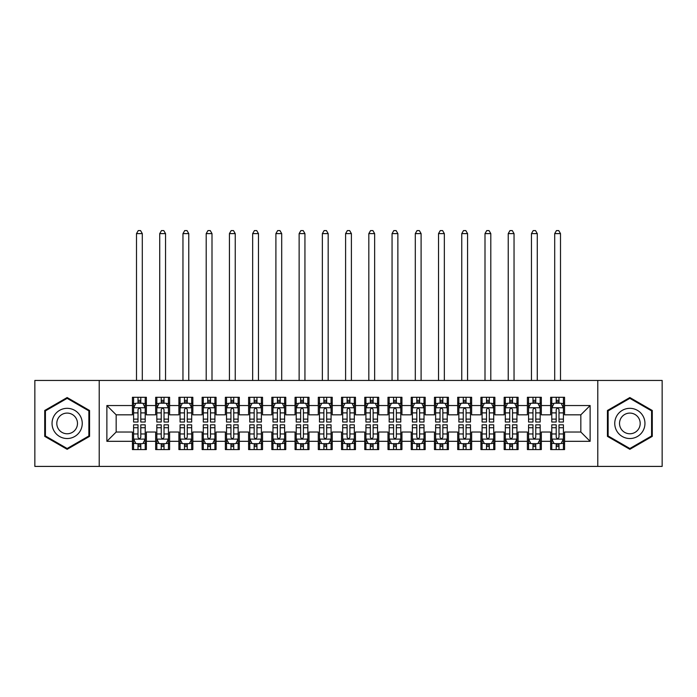 <?xml version="1.0" encoding="UTF-8"?>
<svg xmlns="http://www.w3.org/2000/svg" width="697" height="697" viewBox="0 0 697 697"><rect width="100%" height="100%" fill="white"/><g stroke="black" fill="none" stroke-linecap="round" stroke-linejoin="round"><path stroke-width="1.05" d="M597.791 466.406L662.15 466.406L662.15 380.449L597.791 380.449L597.791 466.406L99.209 466.406L99.209 380.449L34.85 380.449L34.85 466.406L99.209 466.406M597.791 380.449L99.209 380.449M106.876 441.314L106.876 405.541L132.43 405.541L132.43 414.828L116.164 414.828L116.164 432.027L106.876 441.314L132.43 441.314L132.43 449.565L146.37 449.565L146.37 441.314L155.666 441.314L155.666 449.565L169.606 449.565L169.606 441.314L178.894 441.314L178.894 449.565L192.834 449.565L192.834 441.314L202.13 441.314L202.13 449.565L216.07 449.565L216.07 441.314L225.366 441.314L225.366 449.565L239.306 449.565L239.306 441.314L248.594 441.314L248.594 449.565L262.534 449.565L262.534 441.314L271.83 441.314L271.83 449.565L285.77 449.565L285.77 441.314L295.066 441.314L295.066 449.565L309.006 449.565L309.006 441.314L318.294 441.314L318.294 449.565L332.234 449.565L332.234 441.314L341.53 441.314L341.53 449.565L355.47 449.565L355.47 441.314L364.766 441.314L364.766 449.565L378.706 449.565L378.706 441.314L387.994 441.314L387.994 449.565L401.934 449.565L401.934 441.314L411.23 441.314L411.23 449.565L425.17 449.565L425.17 441.314L434.466 441.314L434.466 449.565L448.406 449.565L448.406 441.314L457.694 441.314L457.694 449.565L471.634 449.565L471.634 441.314L480.93 441.314L480.93 449.565L494.87 449.565L494.87 441.314L504.166 441.314L504.166 449.565L518.106 449.565L518.106 441.314L527.394 441.314L527.394 449.565L541.334 449.565L541.334 441.314L550.63 441.314L550.63 449.565L564.57 449.565L564.57 432.027L580.836 432.027L580.836 414.828L564.57 414.828L564.57 405.541L590.124 405.541L590.124 441.314L564.57 441.314M564.57 405.541L564.57 397.29L550.63 397.29L550.63 405.541L541.334 405.541L541.334 397.29L527.394 397.29L527.394 405.541L518.106 405.541L518.106 397.29L504.166 397.29L504.166 405.541L494.87 405.541L494.87 397.29L480.93 397.29L480.93 405.541L471.634 405.541L471.634 397.29L457.694 397.29L457.694 405.541L448.406 405.541L448.406 397.29L434.466 397.29L434.466 405.541L425.17 405.541L425.17 397.29L411.23 397.29L411.23 405.541L401.934 405.541L401.934 397.29L387.994 397.29L387.994 405.541L378.706 405.541L378.706 397.29L364.766 397.29L364.766 405.541L355.47 405.541L355.47 397.29L341.53 397.29L341.53 405.541L332.234 405.541L332.234 397.29L318.294 397.29L318.294 405.541L309.006 405.541L309.006 397.29L295.066 397.29L295.066 405.541L285.77 405.541L285.77 397.29L271.83 397.29L271.83 405.541L262.534 405.541L262.534 397.29L248.594 397.29L248.594 405.541L239.306 405.541L239.306 397.29L225.366 397.29L225.366 405.541L216.07 405.541L216.07 397.29L202.13 397.29L202.13 405.541L192.834 405.541L192.834 397.29L178.894 397.29L178.894 405.541L169.606 405.541L169.606 397.29L155.666 397.29L155.666 405.541L146.37 405.541L146.37 397.29L132.43 397.29L132.43 405.541M541.334 441.314L541.334 432.027L550.63 432.027L550.63 441.314M590.124 405.541L580.836 414.828M518.106 441.314L518.106 432.027L527.394 432.027L527.394 441.314M550.63 405.541L550.63 414.828L541.334 414.828L541.334 405.541M494.87 441.314L494.87 432.027L504.166 432.027L504.166 441.314M527.394 405.541L527.394 414.828L518.106 414.828L518.106 405.541M471.634 441.314L471.634 432.027L480.93 432.027L480.93 441.314M504.166 405.541L504.166 414.828L494.87 414.828L494.87 405.541M448.406 441.314L448.406 432.027L457.694 432.027L457.694 441.314M480.93 405.541L480.93 414.828L471.634 414.828L471.634 405.541M425.17 441.314L425.17 432.027L434.466 432.027L434.466 441.314M457.694 405.541L457.694 414.828L448.406 414.828L448.406 405.541M401.934 441.314L401.934 432.027L411.23 432.027L411.23 441.314M434.466 405.541L434.466 414.828L425.17 414.828L425.17 405.541M378.706 441.314L378.706 432.027L387.994 432.027L387.994 441.314M411.23 405.541L411.23 414.828L401.934 414.828L401.934 405.541M355.47 441.314L355.47 432.027L364.766 432.027L364.766 441.314M387.994 405.541L387.994 414.828L378.706 414.828L378.706 405.541M332.234 441.314L332.234 432.027L341.53 432.027L341.53 441.314M364.766 405.541L364.766 414.828L355.47 414.828L355.47 405.541M309.006 441.314L309.006 432.027L318.294 432.027L318.294 441.314M341.53 405.541L341.53 414.828L332.234 414.828L332.234 405.541M285.77 441.314L285.77 432.027L295.066 432.027L295.066 441.314M318.294 405.541L318.294 414.828L309.006 414.828L309.006 405.541M262.534 441.314L262.534 432.027L271.83 432.027L271.83 441.314M295.066 405.541L295.066 414.828L285.77 414.828L285.77 405.541M239.306 441.314L239.306 432.027L248.594 432.027L248.594 441.314M271.83 405.541L271.83 414.828L262.534 414.828L262.534 405.541M216.07 441.314L216.07 432.027L225.366 432.027L225.366 441.314M248.594 405.541L248.594 414.828L239.306 414.828L239.306 405.541M192.834 441.314L192.834 432.027L202.13 432.027L202.13 441.314M225.366 405.541L225.366 414.828L216.07 414.828L216.07 405.541M169.606 441.314L169.606 432.027L178.894 432.027L178.894 441.314M202.13 405.541L202.13 414.828L192.834 414.828L192.834 405.541M146.37 441.314L146.37 432.027L155.666 432.027L155.666 441.314M178.894 405.541L178.894 414.828L169.606 414.828L169.606 405.541M116.164 432.027L132.43 432.027L132.43 441.314M155.666 405.541L155.666 414.828L146.37 414.828L146.37 405.541M550.63 403.101L551.789 403.101M563.411 403.101L564.57 403.101M527.394 403.101L528.561 403.101M540.175 403.101L541.334 403.101M504.166 403.101L505.325 403.101M516.939 403.101L518.106 403.101M480.93 403.101L482.089 403.101M493.711 403.101L494.87 403.101M457.694 403.101L458.861 403.101M470.475 403.101L471.634 403.101M434.466 403.101L435.625 403.101M447.239 403.101L448.406 403.101M411.23 403.101L412.389 403.101M424.011 403.101L425.17 403.101M387.994 403.101L389.161 403.101M400.775 403.101L401.934 403.101M364.766 403.101L365.925 403.101M377.539 403.101L378.706 403.101M341.53 403.101L342.689 403.101M354.311 403.101L355.47 403.101M318.294 403.101L319.461 403.101M331.075 403.101L332.234 403.101M295.066 403.101L296.225 403.101M307.839 403.101L309.006 403.101M271.83 403.101L272.989 403.101M284.611 403.101L285.77 403.101M248.594 403.101L249.761 403.101M261.375 403.101L262.534 403.101M225.366 403.101L226.525 403.101M238.139 403.101L239.306 403.101M202.13 403.101L203.289 403.101M214.911 403.101L216.07 403.101M178.894 403.101L180.061 403.101M191.675 403.101L192.834 403.101M155.666 403.101L156.825 403.101M168.439 403.101L169.606 403.101M132.43 403.101L133.589 403.101M145.211 403.101L146.37 403.101M132.43 443.754L133.589 443.754M145.211 443.754L146.37 443.754M155.666 443.754L156.825 443.754M168.439 443.754L169.606 443.754M178.894 443.754L180.061 443.754M191.675 443.754L192.834 443.754M202.13 443.754L203.289 443.754M214.911 443.754L216.07 443.754M225.366 443.754L226.525 443.754M238.139 443.754L239.306 443.754M248.594 443.754L249.761 443.754M261.375 443.754L262.534 443.754M271.83 443.754L272.989 443.754M284.611 443.754L285.77 443.754M295.066 443.754L296.225 443.754M307.839 443.754L309.006 443.754M318.294 443.754L319.461 443.754M331.075 443.754L332.234 443.754M341.53 443.754L342.689 443.754M354.311 443.754L355.47 443.754M364.766 443.754L365.925 443.754M377.539 443.754L378.706 443.754M387.994 443.754L389.161 443.754M400.775 443.754L401.934 443.754M411.23 443.754L412.389 443.754M424.011 443.754L425.17 443.754M434.466 443.754L435.625 443.754M447.239 443.754L448.406 443.754M457.694 443.754L458.861 443.754M470.475 443.754L471.634 443.754M480.93 443.754L482.089 443.754M493.711 443.754L494.87 443.754M504.166 443.754L505.325 443.754M516.939 443.754L518.106 443.754M527.394 443.754L528.561 443.754M540.175 443.754L541.334 443.754M550.63 443.754L551.789 443.754M563.411 443.754L564.57 443.754M106.876 405.541L116.164 414.828M580.836 432.027L590.124 441.314M89.564 410.481L67.147 397.543L44.721 410.481L44.721 436.374L67.147 449.312L89.564 436.374L89.564 410.481M607.436 410.481L607.436 436.374L629.853 449.312L652.279 436.374L652.279 410.481L629.853 397.543L607.436 410.481M140.794 400.313L138.006 400.313M145.211 419.124L140.794 419.124L140.794 422.033L145.211 422.033L145.211 407.858L142.885 403.214L135.915 403.214L133.589 407.858L133.589 422.033L138.006 422.033L138.006 419.124L133.589 419.124M133.589 407.858L133.589 397.29M145.211 407.858L145.211 397.29M138.006 403.214L138.006 397.29M140.794 397.29L140.794 403.214M140.794 419.124L140.794 409.601C139.862 407.815 138.938 407.815 138.006 409.601L138.006 419.124M140.794 403.101L138.006 403.101M142.301 380.449L142.301 233.608L136.499 233.608L136.499 380.449M136.499 233.608L138.241 230.594L140.559 230.594L142.301 233.608M138.006 446.542L140.794 446.542M133.589 427.731L138.006 427.731L138.006 424.822L133.589 424.822L133.589 438.997L135.915 443.64L142.885 443.64L145.211 438.997L145.211 424.822L140.794 424.822L140.794 427.731L145.211 427.731M145.211 438.997L145.211 449.565M133.589 438.997L133.589 449.565M140.794 443.64L140.794 449.565M138.006 449.565L138.006 443.64M138.006 427.731L138.006 437.254C138.938 439.04 139.862 439.04 140.794 437.254L140.794 427.731M138.006 443.754L140.794 443.754M164.03 400.313L161.242 400.313M168.439 419.124L164.03 419.124L164.03 422.033L168.439 422.033L168.439 407.858L166.121 403.214L159.151 403.214L156.825 407.858L156.825 422.033L161.242 422.033L161.242 419.124L156.825 419.124M156.825 407.858L156.825 397.29M168.439 407.858L168.439 397.29M161.242 403.214L161.242 397.29M164.03 397.29L164.03 403.214M164.03 419.124L164.03 409.601C163.098 407.815 162.166 407.815 161.242 409.601L161.242 419.124M164.03 403.101L161.242 403.101M165.537 380.449L165.537 233.608L159.726 233.608L159.726 380.449M159.726 233.608L161.469 230.594L163.795 230.594L165.537 233.608M187.258 400.313L184.47 400.313M191.675 419.124L187.258 419.124L187.258 422.033L191.675 422.033L191.675 407.858L189.349 403.214L182.379 403.214L180.061 407.858L180.061 422.033L184.47 422.033L184.47 419.124L180.061 419.124M180.061 407.858L180.061 397.29M191.675 407.858L191.675 397.29M184.47 403.214L184.47 397.29M187.258 397.29L187.258 403.214M187.258 419.124L187.258 409.601C186.334 407.815 185.402 407.815 184.47 409.601L184.47 419.124M187.258 403.101L184.47 403.101M188.774 380.449L188.774 233.608L182.963 233.608L182.963 380.449M182.963 233.608L184.705 230.594L187.031 230.594L188.774 233.608M161.242 446.542L164.03 446.542M156.825 427.731L161.242 427.731L161.242 424.822L156.825 424.822L156.825 438.997L159.151 443.64L166.121 443.64L168.439 438.997L168.439 424.822L164.03 424.822L164.03 427.731L168.439 427.731M168.439 438.997L168.439 449.565M156.825 438.997L156.825 449.565M164.03 443.64L164.03 449.565M161.242 449.565L161.242 443.64M161.242 427.731L161.242 437.254C162.166 439.04 163.098 439.04 164.03 437.254L164.03 427.731M161.242 443.754L164.03 443.754M184.47 446.542L187.258 446.542M180.061 427.731L184.47 427.731L184.47 424.822L180.061 424.822L180.061 438.997L182.379 443.64L189.349 443.64L191.675 438.997L191.675 424.822L187.258 424.822L187.258 427.731L191.675 427.731M191.675 438.997L191.675 449.565M180.061 438.997L180.061 449.565M187.258 443.64L187.258 449.565M184.47 449.565L184.47 443.64M184.47 427.731L184.47 437.254C185.402 439.04 186.334 439.04 187.258 437.254L187.258 427.731M184.47 443.754L187.258 443.754M80.225 415.874A15.099 15.099 0 0 0 59.594 410.35A15.099 15.099 0 0 0 54.07 430.981A15.099 15.099 0 0 0 74.692 436.505A15.099 15.099 0 0 0 80.225 415.874M76.095 418.261A10.342 10.342 0 0 0 61.972 414.471A10.342 10.342 0 0 0 58.191 428.594A10.342 10.342 0 0 0 72.314 432.384A10.342 10.342 0 0 0 76.095 418.261M67.147 448.511L45.418 435.973L45.418 410.882L67.147 398.344L88.867 410.882L88.867 435.973L67.147 448.511M642.93 415.874A15.099 15.099 0 0 0 622.308 410.35A15.099 15.099 0 0 0 616.775 430.981A15.099 15.099 0 0 0 637.407 436.505A15.099 15.099 0 0 0 642.93 415.874M638.809 418.261A10.342 10.342 0 0 0 624.686 414.471A10.342 10.342 0 0 0 620.905 428.594A10.342 10.342 0 0 0 635.028 432.384A10.342 10.342 0 0 0 638.809 418.261M629.853 448.511L608.132 435.973L608.132 410.882L629.853 398.344L651.582 410.882L651.582 435.973L629.853 448.511M210.494 400.313L207.706 400.313M214.911 419.124L210.494 419.124L210.494 422.033L214.911 422.033L214.911 407.858L212.585 403.214L205.615 403.214L203.289 407.858L203.289 422.033L207.706 422.033L207.706 419.124L203.289 419.124M203.289 407.858L203.289 397.29M214.911 407.858L214.911 397.29M207.706 403.214L207.706 397.29M210.494 397.29L210.494 403.214M210.494 419.124L210.494 409.601C209.562 407.815 208.638 407.815 207.706 409.601L207.706 419.124M210.494 403.101L207.706 403.101M212.001 380.449L212.001 233.608L206.199 233.608L206.199 380.449M206.199 233.608L207.941 230.594L210.259 230.594L212.001 233.608M233.73 400.313L230.942 400.313M238.139 419.124L233.73 419.124L233.73 422.033L238.139 422.033L238.139 407.858L235.821 403.214L228.851 403.214L226.525 407.858L226.525 422.033L230.942 422.033L230.942 419.124L226.525 419.124M226.525 407.858L226.525 397.29M238.139 407.858L238.139 397.29M230.942 403.214L230.942 397.29M233.73 397.29L233.73 403.214M233.73 419.124L233.73 409.601C232.798 407.815 231.866 407.815 230.942 409.601L230.942 419.124M233.73 403.101L230.942 403.101M235.237 380.449L235.237 233.608L229.426 233.608L229.426 380.449M229.426 233.608L231.169 230.594L233.495 230.594L235.237 233.608M207.706 446.542L210.494 446.542M203.289 427.731L207.706 427.731L207.706 424.822L203.289 424.822L203.289 438.997L205.615 443.64L212.585 443.64L214.911 438.997L214.911 424.822L210.494 424.822L210.494 427.731L214.911 427.731M214.911 438.997L214.911 449.565M203.289 438.997L203.289 449.565M210.494 443.64L210.494 449.565M207.706 449.565L207.706 443.64M207.706 427.731L207.706 437.254C208.638 439.04 209.562 439.04 210.494 437.254L210.494 427.731M207.706 443.754L210.494 443.754M230.942 446.542L233.73 446.542M226.525 427.731L230.942 427.731L230.942 424.822L226.525 424.822L226.525 438.997L228.851 443.64L235.821 443.64L238.139 438.997L238.139 424.822L233.73 424.822L233.73 427.731L238.139 427.731M238.139 438.997L238.139 449.565M226.525 438.997L226.525 449.565M233.73 443.64L233.73 449.565M230.942 449.565L230.942 443.64M230.942 427.731L230.942 437.254C231.866 439.04 232.798 439.04 233.73 437.254L233.73 427.731M230.942 443.754L233.73 443.754M256.958 400.313L254.17 400.313M261.375 419.124L256.958 419.124L256.958 422.033L261.375 422.033L261.375 407.858L259.049 403.214L252.079 403.214L249.761 407.858L249.761 422.033L254.17 422.033L254.17 419.124L249.761 419.124M249.761 407.858L249.761 397.29M261.375 407.858L261.375 397.29M254.17 403.214L254.17 397.29M256.958 397.29L256.958 403.214M256.958 419.124L256.958 409.601C256.034 407.815 255.102 407.815 254.17 409.601L254.17 419.124M256.958 403.101L254.17 403.101M258.474 380.449L258.474 233.608L252.662 233.608L252.662 380.449M252.662 233.608L254.405 230.594L256.731 230.594L258.474 233.608M254.17 446.542L256.958 446.542M249.761 427.731L254.17 427.731L254.17 424.822L249.761 424.822L249.761 438.997L252.079 443.64L259.049 443.64L261.375 438.997L261.375 424.822L256.958 424.822L256.958 427.731L261.375 427.731M261.375 438.997L261.375 449.565M249.761 438.997L249.761 449.565M256.958 443.64L256.958 449.565M254.17 449.565L254.17 443.64M254.17 427.731L254.17 437.254C255.102 439.04 256.034 439.04 256.958 437.254L256.958 427.731M254.17 443.754L256.958 443.754M280.194 400.313L277.406 400.313M284.611 419.124L280.194 419.124L280.194 422.033L284.611 422.033L284.611 407.858L282.285 403.214L275.315 403.214L272.989 407.858L272.989 422.033L277.406 422.033L277.406 419.124L272.989 419.124M272.989 407.858L272.989 397.29M284.611 407.858L284.611 397.29M277.406 403.214L277.406 397.29M280.194 397.29L280.194 403.214M280.194 419.124L280.194 409.601C279.262 407.815 278.338 407.815 277.406 409.601L277.406 419.124M280.194 403.101L277.406 403.101M281.701 380.449L281.701 233.608L275.899 233.608L275.899 380.449M275.899 233.608L277.641 230.594L279.959 230.594L281.701 233.608M277.406 446.542L280.194 446.542M272.989 427.731L277.406 427.731L277.406 424.822L272.989 424.822L272.989 438.997L275.315 443.64L282.285 443.64L284.611 438.997L284.611 424.822L280.194 424.822L280.194 427.731L284.611 427.731M284.611 438.997L284.611 449.565M272.989 438.997L272.989 449.565M280.194 443.64L280.194 449.565M277.406 449.565L277.406 443.64M277.406 427.731L277.406 437.254C278.338 439.04 279.262 439.04 280.194 437.254L280.194 427.731M277.406 443.754L280.194 443.754M303.43 400.313L300.642 400.313M307.839 419.124L303.43 419.124L303.43 422.033L307.839 422.033L307.839 407.858L305.521 403.214L298.551 403.214L296.225 407.858L296.225 422.033L300.642 422.033L300.642 419.124L296.225 419.124M296.225 407.858L296.225 397.29M307.839 407.858L307.839 397.29M300.642 403.214L300.642 397.29M303.43 397.29L303.43 403.214M303.43 419.124L303.43 409.601C302.498 407.815 301.566 407.815 300.642 409.601L300.642 419.124M303.43 403.101L300.642 403.101M304.938 380.449L304.938 233.608L299.126 233.608L299.126 380.449M299.126 233.608L300.869 230.594L303.195 230.594L304.938 233.608M326.658 400.313L323.87 400.313M331.075 419.124L326.658 419.124L326.658 422.033L331.075 422.033L331.075 407.858L328.749 403.214L321.779 403.214L319.461 407.858L319.461 422.033L323.87 422.033L323.87 419.124L319.461 419.124M319.461 407.858L319.461 397.29M331.075 407.858L331.075 397.29M323.87 403.214L323.87 397.29M326.658 397.29L326.658 403.214M326.658 419.124L326.658 409.601C325.734 407.815 324.802 407.815 323.87 409.601L323.87 419.124M326.658 403.101L323.87 403.101M328.174 380.449L328.174 233.608L322.363 233.608L322.363 380.449M322.363 233.608L324.105 230.594L326.431 230.594L328.174 233.608M349.894 400.313L347.106 400.313M354.311 419.124L349.894 419.124L349.894 422.033L354.311 422.033L354.311 407.858L351.985 403.214L345.015 403.214L342.689 407.858L342.689 422.033L347.106 422.033L347.106 419.124L342.689 419.124M342.689 407.858L342.689 397.29M354.311 407.858L354.311 397.29M347.106 403.214L347.106 397.29M349.894 397.29L349.894 403.214M349.894 419.124L349.894 409.601C348.962 407.815 348.038 407.815 347.106 409.601L347.106 419.124M349.894 403.101L347.106 403.101M351.401 380.449L351.401 233.608L345.599 233.608L345.599 380.449M345.599 233.608L347.341 230.594L349.659 230.594L351.401 233.608M373.13 400.313L370.342 400.313M377.539 419.124L373.13 419.124L373.13 422.033L377.539 422.033L377.539 407.858L375.221 403.214L368.251 403.214L365.925 407.858L365.925 422.033L370.342 422.033L370.342 419.124L365.925 419.124M365.925 407.858L365.925 397.29M377.539 407.858L377.539 397.29M370.342 403.214L370.342 397.29M373.13 397.29L373.13 403.214M373.13 419.124L373.13 409.601C372.198 407.815 371.266 407.815 370.342 409.601L370.342 419.124M373.13 403.101L370.342 403.101M374.637 380.449L374.637 233.608L368.826 233.608L368.826 380.449M368.826 233.608L370.569 230.594L372.895 230.594L374.637 233.608M396.358 400.313L393.57 400.313M400.775 419.124L396.358 419.124L396.358 422.033L400.775 422.033L400.775 407.858L398.449 403.214L391.479 403.214L389.161 407.858L389.161 422.033L393.57 422.033L393.57 419.124L389.161 419.124M389.161 407.858L389.161 397.29M400.775 407.858L400.775 397.29M393.57 403.214L393.57 397.29M396.358 397.29L396.358 403.214M396.358 419.124L396.358 409.601C395.434 407.815 394.502 407.815 393.57 409.601L393.57 419.124M396.358 403.101L393.57 403.101M397.874 380.449L397.874 233.608L392.062 233.608L392.062 380.449M392.062 233.608L393.805 230.594L396.131 230.594L397.874 233.608M419.594 400.313L416.806 400.313M424.011 419.124L419.594 419.124L419.594 422.033L424.011 422.033L424.011 407.858L421.685 403.214L414.715 403.214L412.389 407.858L412.389 422.033L416.806 422.033L416.806 419.124L412.389 419.124M412.389 407.858L412.389 397.29M424.011 407.858L424.011 397.29M416.806 403.214L416.806 397.29M419.594 397.29L419.594 403.214M419.594 419.124L419.594 409.601C418.662 407.815 417.738 407.815 416.806 409.601L416.806 419.124M419.594 403.101L416.806 403.101M421.101 380.449L421.101 233.608L415.299 233.608L415.299 380.449M415.299 233.608L417.041 230.594L419.359 230.594L421.101 233.608M442.83 400.313L440.042 400.313M447.239 419.124L442.83 419.124L442.83 422.033L447.239 422.033L447.239 407.858L444.921 403.214L437.951 403.214L435.625 407.858L435.625 422.033L440.042 422.033L440.042 419.124L435.625 419.124M435.625 407.858L435.625 397.29M447.239 407.858L447.239 397.29M440.042 403.214L440.042 397.29M442.83 397.29L442.83 403.214M442.83 419.124L442.83 409.601C441.898 407.815 440.966 407.815 440.042 409.601L440.042 419.124M442.83 403.101L440.042 403.101M444.337 380.449L444.337 233.608L438.526 233.608L438.526 380.449M438.526 233.608L440.269 230.594L442.595 230.594L444.337 233.608M466.058 400.313L463.27 400.313M470.475 419.124L466.058 419.124L466.058 422.033L470.475 422.033L470.475 407.858L468.149 403.214L461.179 403.214L458.861 407.858L458.861 422.033L463.27 422.033L463.27 419.124L458.861 419.124M458.861 407.858L458.861 397.29M470.475 407.858L470.475 397.29M463.27 403.214L463.27 397.29M466.058 397.29L466.058 403.214M466.058 419.124L466.058 409.601C465.134 407.815 464.202 407.815 463.27 409.601L463.27 419.124M466.058 403.101L463.27 403.101M467.574 380.449L467.574 233.608L461.762 233.608L461.762 380.449M461.762 233.608L463.505 230.594L465.831 230.594L467.574 233.608M489.294 400.313L486.506 400.313M493.711 419.124L489.294 419.124L489.294 422.033L493.711 422.033L493.711 407.858L491.385 403.214L484.415 403.214L482.089 407.858L482.089 422.033L486.506 422.033L486.506 419.124L482.089 419.124M482.089 407.858L482.089 397.29M493.711 407.858L493.711 397.29M486.506 403.214L486.506 397.29M489.294 397.29L489.294 403.214M489.294 419.124L489.294 409.601C488.362 407.815 487.438 407.815 486.506 409.601L486.506 419.124M489.294 403.101L486.506 403.101M490.801 380.449L490.801 233.608L484.999 233.608L484.999 380.449M484.999 233.608L486.741 230.594L489.059 230.594L490.801 233.608M300.642 446.542L303.43 446.542M296.225 427.731L300.642 427.731L300.642 424.822L296.225 424.822L296.225 438.997L298.551 443.64L305.521 443.64L307.839 438.997L307.839 424.822L303.43 424.822L303.43 427.731L307.839 427.731M307.839 438.997L307.839 449.565M296.225 438.997L296.225 449.565M303.43 443.64L303.43 449.565M300.642 449.565L300.642 443.64M300.642 427.731L300.642 437.254C301.566 439.04 302.498 439.04 303.43 437.254L303.43 427.731M300.642 443.754L303.43 443.754M323.87 446.542L326.658 446.542M319.461 427.731L323.87 427.731L323.87 424.822L319.461 424.822L319.461 438.997L321.779 443.64L328.749 443.64L331.075 438.997L331.075 424.822L326.658 424.822L326.658 427.731L331.075 427.731M331.075 438.997L331.075 449.565M319.461 438.997L319.461 449.565M326.658 443.64L326.658 449.565M323.87 449.565L323.87 443.64M323.87 427.731L323.87 437.254C324.802 439.04 325.734 439.04 326.658 437.254L326.658 427.731M323.87 443.754L326.658 443.754M347.106 446.542L349.894 446.542M342.689 427.731L347.106 427.731L347.106 424.822L342.689 424.822L342.689 438.997L345.015 443.64L351.985 443.64L354.311 438.997L354.311 424.822L349.894 424.822L349.894 427.731L354.311 427.731M354.311 438.997L354.311 449.565M342.689 438.997L342.689 449.565M349.894 443.64L349.894 449.565M347.106 449.565L347.106 443.64M347.106 427.731L347.106 437.254C348.038 439.04 348.962 439.04 349.894 437.254L349.894 427.731M347.106 443.754L349.894 443.754M370.342 446.542L373.13 446.542M365.925 427.731L370.342 427.731L370.342 424.822L365.925 424.822L365.925 438.997L368.251 443.64L375.221 443.64L377.539 438.997L377.539 424.822L373.13 424.822L373.13 427.731L377.539 427.731M377.539 438.997L377.539 449.565M365.925 438.997L365.925 449.565M373.13 443.64L373.13 449.565M370.342 449.565L370.342 443.64M370.342 427.731L370.342 437.254C371.266 439.04 372.198 439.04 373.13 437.254L373.13 427.731M370.342 443.754L373.13 443.754M393.57 446.542L396.358 446.542M389.161 427.731L393.57 427.731L393.57 424.822L389.161 424.822L389.161 438.997L391.479 443.64L398.449 443.64L400.775 438.997L400.775 424.822L396.358 424.822L396.358 427.731L400.775 427.731M400.775 438.997L400.775 449.565M389.161 438.997L389.161 449.565M396.358 443.64L396.358 449.565M393.57 449.565L393.57 443.64M393.57 427.731L393.57 437.254C394.502 439.04 395.434 439.04 396.358 437.254L396.358 427.731M393.57 443.754L396.358 443.754M416.806 446.542L419.594 446.542M412.389 427.731L416.806 427.731L416.806 424.822L412.389 424.822L412.389 438.997L414.715 443.64L421.685 443.64L424.011 438.997L424.011 424.822L419.594 424.822L419.594 427.731L424.011 427.731M424.011 438.997L424.011 449.565M412.389 438.997L412.389 449.565M419.594 443.64L419.594 449.565M416.806 449.565L416.806 443.64M416.806 427.731L416.806 437.254C417.738 439.04 418.662 439.04 419.594 437.254L419.594 427.731M416.806 443.754L419.594 443.754M440.042 446.542L442.83 446.542M435.625 427.731L440.042 427.731L440.042 424.822L435.625 424.822L435.625 438.997L437.951 443.64L444.921 443.64L447.239 438.997L447.239 424.822L442.83 424.822L442.83 427.731L447.239 427.731M447.239 438.997L447.239 449.565M435.625 438.997L435.625 449.565M442.83 443.64L442.83 449.565M440.042 449.565L440.042 443.64M440.042 427.731L440.042 437.254C440.966 439.04 441.898 439.04 442.83 437.254L442.83 427.731M440.042 443.754L442.83 443.754M463.27 446.542L466.058 446.542M458.861 427.731L463.27 427.731L463.27 424.822L458.861 424.822L458.861 438.997L461.179 443.64L468.149 443.64L470.475 438.997L470.475 424.822L466.058 424.822L466.058 427.731L470.475 427.731M470.475 438.997L470.475 449.565M458.861 438.997L458.861 449.565M466.058 443.64L466.058 449.565M463.27 449.565L463.27 443.64M463.27 427.731L463.27 437.254C464.202 439.04 465.134 439.04 466.058 437.254L466.058 427.731M463.27 443.754L466.058 443.754M486.506 446.542L489.294 446.542M482.089 427.731L486.506 427.731L486.506 424.822L482.089 424.822L482.089 438.997L484.415 443.64L491.385 443.64L493.711 438.997L493.711 424.822L489.294 424.822L489.294 427.731L493.711 427.731M493.711 438.997L493.711 449.565M482.089 438.997L482.089 449.565M489.294 443.64L489.294 449.565M486.506 449.565L486.506 443.64M486.506 427.731L486.506 437.254C487.438 439.04 488.362 439.04 489.294 437.254L489.294 427.731M486.506 443.754L489.294 443.754M512.53 400.313L509.742 400.313M516.939 419.124L512.53 419.124L512.53 422.033L516.939 422.033L516.939 407.858L514.621 403.214L507.651 403.214L505.325 407.858L505.325 422.033L509.742 422.033L509.742 419.124L505.325 419.124M505.325 407.858L505.325 397.29M516.939 407.858L516.939 397.29M509.742 403.214L509.742 397.29M512.53 397.29L512.53 403.214M512.53 419.124L512.53 409.601C511.598 407.815 510.666 407.815 509.742 409.601L509.742 419.124M512.53 403.101L509.742 403.101M514.038 380.449L514.038 233.608L508.226 233.608L508.226 380.449M508.226 233.608L509.969 230.594L512.295 230.594L514.038 233.608M509.742 446.542L512.53 446.542M505.325 427.731L509.742 427.731L509.742 424.822L505.325 424.822L505.325 438.997L507.651 443.64L514.621 443.64L516.939 438.997L516.939 424.822L512.53 424.822L512.53 427.731L516.939 427.731M516.939 438.997L516.939 449.565M505.325 438.997L505.325 449.565M512.53 443.64L512.53 449.565M509.742 449.565L509.742 443.64M509.742 427.731L509.742 437.254C510.666 439.04 511.598 439.04 512.53 437.254L512.53 427.731M509.742 443.754L512.53 443.754M535.758 400.313L532.97 400.313M540.175 419.124L535.758 419.124L535.758 422.033L540.175 422.033L540.175 407.858L537.849 403.214L530.879 403.214L528.561 407.858L528.561 422.033L532.97 422.033L532.97 419.124L528.561 419.124M528.561 407.858L528.561 397.29M540.175 407.858L540.175 397.29M532.97 403.214L532.97 397.29M535.758 397.29L535.758 403.214M535.758 419.124L535.758 409.601C534.834 407.815 533.902 407.815 532.97 409.601L532.97 419.124M535.758 403.101L532.97 403.101M537.274 380.449L537.274 233.608L531.462 233.608L531.462 380.449M531.462 233.608L533.205 230.594L535.531 230.594L537.274 233.608M532.97 446.542L535.758 446.542M528.561 427.731L532.97 427.731L532.97 424.822L528.561 424.822L528.561 438.997L530.879 443.64L537.849 443.64L540.175 438.997L540.175 424.822L535.758 424.822L535.758 427.731L540.175 427.731M540.175 438.997L540.175 449.565M528.561 438.997L528.561 449.565M535.758 443.64L535.758 449.565M532.97 449.565L532.97 443.64M532.97 427.731L532.97 437.254C533.902 439.04 534.834 439.04 535.758 437.254L535.758 427.731M532.97 443.754L535.758 443.754M558.994 400.313L556.206 400.313M563.411 419.124L558.994 419.124L558.994 422.033L563.411 422.033L563.411 407.858L561.085 403.214L554.115 403.214L551.789 407.858L551.789 422.033L556.206 422.033L556.206 419.124L551.789 419.124M551.789 407.858L551.789 397.29M563.411 407.858L563.411 397.29M556.206 403.214L556.206 397.29M558.994 397.29L558.994 403.214M558.994 419.124L558.994 409.601C558.062 407.815 557.138 407.815 556.206 409.601L556.206 419.124M558.994 403.101L556.206 403.101M560.501 380.449L560.501 233.608L554.699 233.608L554.699 380.449M554.699 233.608L556.441 230.594L558.759 230.594L560.501 233.608M556.206 446.542L558.994 446.542M551.789 427.731L556.206 427.731L556.206 424.822L551.789 424.822L551.789 438.997L554.115 443.64L561.085 443.64L563.411 438.997L563.411 424.822L558.994 424.822L558.994 427.731L563.411 427.731M563.411 438.997L563.411 449.565M551.789 438.997L551.789 449.565M558.994 443.64L558.994 449.565M556.206 449.565L556.206 443.64M556.206 427.731L556.206 437.254C557.138 439.04 558.062 439.04 558.994 437.254L558.994 427.731M556.206 443.754L558.994 443.754M145.15 407.745L133.65 407.745M133.589 403.493L135.776 403.493M143.024 403.493L145.211 403.493M138.006 412.894L133.589 412.894M145.211 412.894L140.794 412.894M140.794 401.786L138.006 401.786M133.65 439.11L145.15 439.11M145.211 443.362L143.024 443.362M135.776 443.362L133.589 443.362M140.794 433.961L145.211 433.961M133.589 433.961L138.006 433.961M138.006 445.069L140.794 445.069M168.386 407.745L156.886 407.745M156.825 403.493L159.012 403.493M166.261 403.493L168.439 403.493M161.242 412.894L156.825 412.894M168.439 412.894L164.03 412.894M164.03 401.786L161.242 401.786M191.614 407.745L180.114 407.745M180.061 403.493L182.239 403.493M189.488 403.493L191.675 403.493M184.47 412.894L180.061 412.894M191.675 412.894L187.258 412.894M187.258 401.786L184.47 401.786M156.886 439.11L168.386 439.11M168.439 443.362L166.261 443.362M159.012 443.362L156.825 443.362M164.03 433.961L168.439 433.961M156.825 433.961L161.242 433.961M161.242 445.069L164.03 445.069M180.114 439.11L191.614 439.11M191.675 443.362L189.488 443.362M182.239 443.362L180.061 443.362M187.258 433.961L191.675 433.961M180.061 433.961L184.47 433.961M184.47 445.069L187.258 445.069M214.85 407.745L203.35 407.745M203.289 403.493L205.476 403.493M212.724 403.493L214.911 403.493M207.706 412.894L203.289 412.894M214.911 412.894L210.494 412.894M210.494 401.786L207.706 401.786M238.086 407.745L226.586 407.745M226.525 403.493L228.712 403.493M235.961 403.493L238.139 403.493M230.942 412.894L226.525 412.894M238.139 412.894L233.73 412.894M233.73 401.786L230.942 401.786M203.35 439.11L214.85 439.11M214.911 443.362L212.724 443.362M205.476 443.362L203.289 443.362M210.494 433.961L214.911 433.961M203.289 433.961L207.706 433.961M207.706 445.069L210.494 445.069M226.586 439.11L238.086 439.11M238.139 443.362L235.961 443.362M228.712 443.362L226.525 443.362M233.73 433.961L238.139 433.961M226.525 433.961L230.942 433.961M230.942 445.069L233.73 445.069M261.314 407.745L249.814 407.745M249.761 403.493L251.939 403.493M259.188 403.493L261.375 403.493M254.17 412.894L249.761 412.894M261.375 412.894L256.958 412.894M256.958 401.786L254.17 401.786M249.814 439.11L261.314 439.11M261.375 443.362L259.188 443.362M251.939 443.362L249.761 443.362M256.958 433.961L261.375 433.961M249.761 433.961L254.17 433.961M254.17 445.069L256.958 445.069M284.55 407.745L273.05 407.745M272.989 403.493L275.176 403.493M282.424 403.493L284.611 403.493M277.406 412.894L272.989 412.894M284.611 412.894L280.194 412.894M280.194 401.786L277.406 401.786M273.05 439.11L284.55 439.11M284.611 443.362L282.424 443.362M275.176 443.362L272.989 443.362M280.194 433.961L284.611 433.961M272.989 433.961L277.406 433.961M277.406 445.069L280.194 445.069M307.786 407.745L296.286 407.745M296.225 403.493L298.412 403.493M305.661 403.493L307.839 403.493M300.642 412.894L296.225 412.894M307.839 412.894L303.43 412.894M303.43 401.786L300.642 401.786M331.014 407.745L319.514 407.745M319.461 403.493L321.639 403.493M328.888 403.493L331.075 403.493M323.87 412.894L319.461 412.894M331.075 412.894L326.658 412.894M326.658 401.786L323.87 401.786M354.25 407.745L342.75 407.745M342.689 403.493L344.876 403.493M352.124 403.493L354.311 403.493M347.106 412.894L342.689 412.894M354.311 412.894L349.894 412.894M349.894 401.786L347.106 401.786M377.486 407.745L365.986 407.745M365.925 403.493L368.112 403.493M375.361 403.493L377.539 403.493M370.342 412.894L365.925 412.894M377.539 412.894L373.13 412.894M373.13 401.786L370.342 401.786M400.714 407.745L389.214 407.745M389.161 403.493L391.339 403.493M398.588 403.493L400.775 403.493M393.57 412.894L389.161 412.894M400.775 412.894L396.358 412.894M396.358 401.786L393.57 401.786M423.95 407.745L412.45 407.745M412.389 403.493L414.576 403.493M421.824 403.493L424.011 403.493M416.806 412.894L412.389 412.894M424.011 412.894L419.594 412.894M419.594 401.786L416.806 401.786M447.186 407.745L435.686 407.745M435.625 403.493L437.812 403.493M445.061 403.493L447.239 403.493M440.042 412.894L435.625 412.894M447.239 412.894L442.83 412.894M442.83 401.786L440.042 401.786M470.414 407.745L458.914 407.745M458.861 403.493L461.039 403.493M468.288 403.493L470.475 403.493M463.27 412.894L458.861 412.894M470.475 412.894L466.058 412.894M466.058 401.786L463.27 401.786M493.65 407.745L482.15 407.745M482.089 403.493L484.276 403.493M491.524 403.493L493.711 403.493M486.506 412.894L482.089 412.894M493.711 412.894L489.294 412.894M489.294 401.786L486.506 401.786M296.286 439.11L307.786 439.11M307.839 443.362L305.661 443.362M298.412 443.362L296.225 443.362M303.43 433.961L307.839 433.961M296.225 433.961L300.642 433.961M300.642 445.069L303.43 445.069M319.514 439.11L331.014 439.11M331.075 443.362L328.888 443.362M321.639 443.362L319.461 443.362M326.658 433.961L331.075 433.961M319.461 433.961L323.87 433.961M323.87 445.069L326.658 445.069M342.75 439.11L354.25 439.11M354.311 443.362L352.124 443.362M344.876 443.362L342.689 443.362M349.894 433.961L354.311 433.961M342.689 433.961L347.106 433.961M347.106 445.069L349.894 445.069M365.986 439.11L377.486 439.11M377.539 443.362L375.361 443.362M368.112 443.362L365.925 443.362M373.13 433.961L377.539 433.961M365.925 433.961L370.342 433.961M370.342 445.069L373.13 445.069M389.214 439.11L400.714 439.11M400.775 443.362L398.588 443.362M391.339 443.362L389.161 443.362M396.358 433.961L400.775 433.961M389.161 433.961L393.57 433.961M393.57 445.069L396.358 445.069M412.45 439.11L423.95 439.11M424.011 443.362L421.824 443.362M414.576 443.362L412.389 443.362M419.594 433.961L424.011 433.961M412.389 433.961L416.806 433.961M416.806 445.069L419.594 445.069M435.686 439.11L447.186 439.11M447.239 443.362L445.061 443.362M437.812 443.362L435.625 443.362M442.83 433.961L447.239 433.961M435.625 433.961L440.042 433.961M440.042 445.069L442.83 445.069M458.914 439.11L470.414 439.11M470.475 443.362L468.288 443.362M461.039 443.362L458.861 443.362M466.058 433.961L470.475 433.961M458.861 433.961L463.27 433.961M463.27 445.069L466.058 445.069M482.15 439.11L493.65 439.11M493.711 443.362L491.524 443.362M484.276 443.362L482.089 443.362M489.294 433.961L493.711 433.961M482.089 433.961L486.506 433.961M486.506 445.069L489.294 445.069M516.886 407.745L505.386 407.745M505.325 403.493L507.512 403.493M514.761 403.493L516.939 403.493M509.742 412.894L505.325 412.894M516.939 412.894L512.53 412.894M512.53 401.786L509.742 401.786M505.386 439.11L516.886 439.11M516.939 443.362L514.761 443.362M507.512 443.362L505.325 443.362M512.53 433.961L516.939 433.961M505.325 433.961L509.742 433.961M509.742 445.069L512.53 445.069M540.114 407.745L528.614 407.745M528.561 403.493L530.739 403.493M537.988 403.493L540.175 403.493M532.97 412.894L528.561 412.894M540.175 412.894L535.758 412.894M535.758 401.786L532.97 401.786M528.614 439.11L540.114 439.11M540.175 443.362L537.988 443.362M530.739 443.362L528.561 443.362M535.758 433.961L540.175 433.961M528.561 433.961L532.97 433.961M532.97 445.069L535.758 445.069M563.35 407.745L551.85 407.745M551.789 403.493L553.976 403.493M561.224 403.493L563.411 403.493M556.206 412.894L551.789 412.894M563.411 412.894L558.994 412.894M558.994 401.786L556.206 401.786M551.85 439.11L563.35 439.11M563.411 443.362L561.224 443.362M553.976 443.362L551.789 443.362M558.994 433.961L563.411 433.961M551.789 433.961L556.206 433.961M556.206 445.069L558.994 445.069"/></g></svg>
